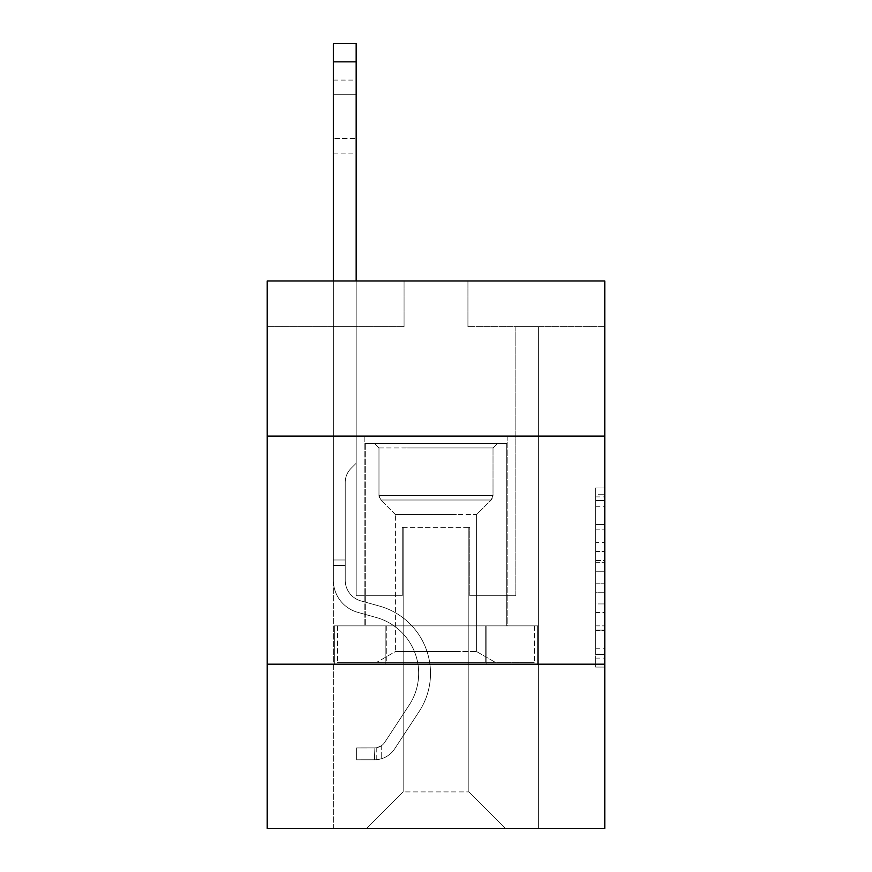 <?xml version="1.0" encoding="UTF-8"?>
<svg xmlns="http://www.w3.org/2000/svg" width="872" height="872" viewBox="0 0 872 872"><rect width="100%" height="100%" fill="white"/><g stroke="black" fill="none" stroke-linecap="round" stroke-linejoin="round"><path stroke-width="0.65" stroke-dasharray="4.36 3.27" d="M595.663 542.58L595.663 571.236L604.787 571.236L604.787 658.098L604.787 496.909L604.787 571.236L595.663 571.236L595.663 494.217L595.663 667.058L595.663 487.949L595.663 654.523L604.787 654.523L595.663 654.523L604.787 654.523L595.663 654.523L595.663 625.867L595.663 667.058L604.787 667.058L604.787 487.949L604.787 654.076L604.787 583.771L595.663 583.771L604.787 583.771L604.787 625.867L604.787 500.484L595.663 500.484L604.787 500.484L604.787 667.058L604.787 496.909L604.787 667.058L595.663 667.058L595.663 487.949L604.787 487.949L604.787 496.909L604.787 487.949L604.787 496.909L604.787 487.949L604.787 494.217L604.787 487.949L595.663 487.949L595.663 500.484L604.787 500.484L595.663 500.484L595.663 542.58L604.787 542.58M507.166 436.087L507.166 625.856L364.834 625.856L507.166 625.856L364.834 625.856L507.166 625.856L507.166 436.087L364.834 436.087L364.834 625.856L364.834 436.087L507.166 436.087M604.787 560.489L604.787 551.529L604.787 560.489L595.663 560.489L595.663 524.443L595.663 630.565L595.663 603.925L604.787 603.925L595.663 603.925L595.663 667.058L604.787 667.058L595.663 667.058L604.787 667.058L595.663 667.058L595.663 487.949L604.787 487.949L595.663 487.949L604.787 487.949L595.663 487.949L595.663 560.489L604.787 560.489M604.787 664.181L604.787 828.4L267.214 828.4L267.214 664.181L604.787 664.181L604.787 280.991L467.937 280.991L604.787 280.991L604.787 326.608L604.787 280.991L267.214 280.991L404.063 280.991L267.214 280.991L267.214 326.608L404.063 326.608L267.214 326.608L267.214 280.991L267.214 436.087L604.787 436.087L267.214 436.087L267.214 664.181L604.787 664.181L267.214 664.181M333.366 828.4L538.634 828.4L538.634 326.608L515.832 326.608L538.634 326.608L515.832 326.608L538.634 326.608L515.832 326.608L538.634 326.608L515.832 326.608L538.634 326.608L515.832 326.608L538.634 326.608L515.832 326.608L538.634 326.608L515.832 326.608L538.634 326.608L515.832 326.608L538.634 326.608L515.832 326.608L538.634 326.608L538.634 828.4L538.634 326.608L538.634 828.4L538.634 326.608L538.634 828.4L538.634 326.608L538.634 828.4L538.634 326.608L538.634 828.4L538.634 326.608L538.634 828.4L538.634 326.608L538.634 828.4L538.634 326.608L538.634 828.4L538.634 326.608L538.634 828.4L333.366 828.4L366.665 828.4L333.366 828.4L366.665 828.4L333.366 828.4L366.665 828.4L333.366 828.4L366.665 828.4L333.366 828.4L366.665 828.4L333.366 828.4L366.665 828.4L333.366 828.4L366.665 828.4L333.366 828.4L366.665 828.4L333.366 828.4L333.366 326.608L356.168 326.608L333.366 326.608L356.168 326.608L333.366 326.608L356.168 326.608L333.366 326.608L356.168 326.608L333.366 326.608L356.168 326.608L333.366 326.608L356.168 326.608L333.366 326.608L356.168 326.608L333.366 326.608L356.168 326.608L333.366 326.608L356.168 326.608L333.366 326.608L333.366 828.4M604.787 326.608L467.937 326.608L604.787 326.608M403.158 791.907L403.158 527.331L403.158 791.907L403.158 527.331L468.842 527.331L468.842 791.907L403.158 791.907L366.665 828.4L403.158 791.907L403.158 527.331L403.158 791.907L403.158 527.331L402.243 527.331L402.243 595.75L356.168 595.75L356.168 326.608L356.168 595.75L356.168 326.608L356.168 595.75L356.168 326.608L356.168 595.75L356.168 326.608L356.168 595.75L356.168 326.608L356.168 595.75L356.168 326.608L356.168 595.75L356.168 326.608L356.168 595.75L356.168 326.608L356.168 595.75L356.168 326.608L356.168 595.75L402.243 595.75L356.168 595.75L402.243 595.75L356.168 595.75L402.243 595.75L356.168 595.75L402.243 595.75L356.168 595.75L402.243 595.75L356.168 595.75L402.243 595.75L356.168 595.75L402.243 595.75L356.168 595.75L402.243 595.75L356.168 595.75L402.243 595.75L402.243 527.331L402.243 595.75L402.243 527.331L402.243 595.75L402.243 527.331L402.243 595.75L402.243 527.331L402.243 595.75L402.243 527.331L402.243 595.75L402.243 527.331L402.243 595.75L402.243 527.331L402.243 595.75L402.243 527.331L402.243 595.75L402.243 527.331L403.158 527.331L402.243 527.331L403.158 527.331L402.243 527.331L403.158 527.331L402.243 527.331L403.158 527.331L402.243 527.331L403.158 527.331L402.243 527.331L403.158 527.331L402.243 527.331L403.158 527.331L402.243 527.331L403.158 527.331L402.243 527.331L403.158 527.331L403.158 791.907L366.665 828.4L403.158 791.907L403.158 527.331L403.158 791.907L366.665 828.4L403.158 791.907L403.158 527.331L403.158 791.907L366.665 828.4L403.158 791.907L403.158 527.331L403.158 791.907L366.665 828.4L403.158 791.907L403.158 527.331L403.158 791.907L366.665 828.4L403.158 791.907L403.158 527.331L403.158 791.907L366.665 828.4L403.158 791.907L403.158 527.331L403.158 791.907L366.665 828.4L403.158 791.907L366.665 828.4L403.158 791.907L468.842 791.907L468.842 527.331L468.842 791.907L505.335 828.4L468.842 791.907L468.842 527.331L468.842 791.907L505.335 828.4L468.842 791.907L468.842 527.331L468.842 791.907L505.335 828.4L468.842 791.907L468.842 527.331L468.842 791.907L505.335 828.4L468.842 791.907L468.842 527.331L468.842 791.907L505.335 828.4L468.842 791.907L468.842 527.331L468.842 791.907L505.335 828.4L468.842 791.907L468.842 527.331L468.842 791.907L505.335 828.4L468.842 791.907L468.842 527.331L468.842 791.907L505.335 828.4L468.842 791.907L468.842 527.331L468.842 791.907L505.335 828.4L468.842 791.907L468.842 527.331L403.158 527.331L403.158 791.907L366.665 828.4L403.158 791.907M469.757 527.331L468.842 527.331L469.757 527.331L468.842 527.331L469.757 527.331L468.842 527.331L469.757 527.331L468.842 527.331L469.757 527.331L468.842 527.331L469.757 527.331L468.842 527.331L469.757 527.331L468.842 527.331L469.757 527.331L468.842 527.331L469.757 527.331L468.842 527.331L469.757 527.331L469.757 595.75L469.757 527.331M505.335 828.4L468.842 791.907L505.335 828.4M467.937 326.608L467.937 280.991L467.937 326.608M404.063 326.608L404.063 280.991L404.063 326.608M515.832 326.608L515.832 595.75L469.757 595.75L515.832 595.75L469.757 595.75L515.832 595.75L469.757 595.75L515.832 595.75L469.757 595.75L515.832 595.75L469.757 595.75L515.832 595.75L469.757 595.75L515.832 595.75L469.757 595.75L515.832 595.75L469.757 595.75L515.832 595.75L469.757 595.75L515.832 595.75L515.832 326.608M537.664 664.181L334.336 664.181L537.664 664.181L537.664 625.856L334.336 625.856L486.827 625.856L486.827 664.181L486.827 625.856L385.173 625.856L385.173 664.181L385.173 625.856L334.336 625.856L334.336 664.181L334.336 625.856L537.664 625.856L537.664 664.181M604.787 436.087L267.214 436.087M385.173 625.856L385.173 664.181L385.173 625.856M486.827 625.856L486.827 664.181L486.827 625.856M595.663 571.236L604.787 571.236L595.663 571.236M595.663 494.217L595.663 487.949L595.663 494.217L604.787 494.217L595.663 494.217M595.663 630.118L595.663 592.731L595.663 630.118L604.787 630.118L595.663 630.118M595.663 592.731L595.663 583.771L604.787 583.771L595.663 583.771L595.663 592.731L604.787 592.731L595.663 592.731M595.663 524.443L595.663 500.484L595.663 524.443L604.787 524.443L595.663 524.443M595.663 487.949L604.787 487.949L595.663 487.949L595.663 496.909L595.663 487.949L604.787 487.949M595.663 667.058L604.787 667.058L595.663 667.058L595.663 658.098L595.663 667.058M333.366 280.991L333.366 580.251A33.3 33.3 0 0 0 357.716 612.329A33.3 33.3 0 0 1 333.366 580.251A33.3 33.3 0 0 0 357.716 612.329A33.3 33.3 0 0 1 333.366 580.251A33.3 33.3 0 0 0 357.716 612.329A33.3 33.3 0 0 1 333.366 580.251A33.3 33.3 0 0 0 357.716 612.329A33.3 33.3 0 0 1 333.366 580.251A33.3 33.3 0 0 0 357.716 612.329A33.3 33.3 0 0 1 333.366 580.251A33.3 33.3 0 0 0 357.716 612.329A33.3 33.3 0 0 1 333.366 580.251A33.3 33.3 0 0 0 357.716 612.329A33.3 33.3 0 0 1 333.366 580.251A33.3 33.3 0 0 0 357.716 612.329A33.3 33.3 0 0 1 333.366 580.251A33.3 33.3 0 0 0 357.716 612.329A33.3 33.3 0 0 1 333.366 580.251A33.3 33.3 0 0 0 357.716 612.329L376.29 617.507A57.934 57.934 0 0 1 409.175 705.088A57.934 57.934 0 0 0 376.29 617.507A57.934 57.934 0 0 1 409.175 705.088A57.934 57.934 0 0 0 376.29 617.507L357.716 612.329L376.29 617.507A57.934 57.934 0 0 1 409.175 705.088A57.934 57.934 0 0 0 376.29 617.507L357.716 612.329L376.29 617.507A57.934 57.934 0 0 1 409.175 705.088A57.934 57.934 0 0 0 376.29 617.507A57.934 57.934 0 0 1 409.175 705.088A57.934 57.934 0 0 0 376.29 617.507L357.716 612.329L376.29 617.507A57.934 57.934 0 0 1 409.175 705.088A57.934 57.934 0 0 0 376.29 617.507L357.716 612.329L376.29 617.507A57.934 57.934 0 0 1 409.175 705.088A57.934 57.934 0 0 0 376.29 617.507A57.934 57.934 0 0 1 409.175 705.088A57.934 57.934 0 0 0 376.29 617.507L357.716 612.329L376.29 617.507A57.934 57.934 0 0 1 409.175 705.088A57.934 57.934 0 0 0 376.29 617.507A57.934 57.934 0 0 1 409.175 705.088L384.716 742.366L409.175 705.088A57.934 57.934 0 0 0 376.29 617.507L357.716 612.329L376.29 617.507A57.934 57.934 0 0 1 409.175 705.088L384.716 742.366L409.175 705.088A57.934 57.934 0 0 0 376.29 617.507A57.934 57.934 0 0 1 409.175 705.088L384.716 742.366L409.175 705.088A57.934 57.934 0 0 0 376.29 617.507A57.934 57.934 0 0 1 409.175 705.088L384.716 742.366L409.175 705.088A57.934 57.934 0 0 0 376.29 617.507A57.934 57.934 0 0 1 409.175 705.088L384.716 742.366L409.175 705.088A57.934 57.934 0 0 0 376.29 617.507A57.934 57.934 0 0 1 409.175 705.088L384.716 742.366A12.317 12.317 0 0 1 381.718 745.538C374.807 748.71 374.807 748.71 381.718 745.538C374.807 748.71 374.807 748.71 381.718 745.538A12.317 12.317 0 0 0 384.716 742.366L409.175 705.088L384.716 742.366A12.317 12.317 0 0 1 374.873 747.925A12.317 12.317 0 0 0 384.716 742.366A12.317 12.317 0 0 1 381.718 745.538C374.807 748.71 374.807 748.71 381.718 745.538C374.807 748.71 374.807 748.71 381.718 745.538A12.317 12.317 0 0 0 384.716 742.366L409.175 705.088A57.934 57.934 0 0 0 376.29 617.507A57.934 57.934 0 0 1 409.175 705.088L384.716 742.366A12.317 12.317 0 0 1 374.873 747.925A12.317 12.317 0 0 0 384.716 742.366A12.317 12.317 0 0 1 381.718 745.538C374.807 748.71 374.807 748.71 381.718 745.538C374.807 748.71 374.807 748.71 381.718 745.538A12.317 12.317 0 0 0 384.716 742.366L409.175 705.088L384.716 742.366A12.317 12.317 0 0 1 374.873 747.925A12.317 12.317 0 0 0 384.716 742.366A12.317 12.317 0 0 1 381.718 745.538C374.807 748.71 374.807 748.71 381.718 745.538C374.807 748.71 374.807 748.71 381.718 745.538A12.317 12.317 0 0 0 384.716 742.366L409.175 705.088L384.716 742.366A12.317 12.317 0 0 1 374.873 747.925A12.317 12.317 0 0 0 384.716 742.366A12.317 12.317 0 0 1 381.718 745.538C374.807 748.71 374.807 748.71 381.718 745.538C374.807 748.71 374.807 748.71 381.718 745.538A12.317 12.317 0 0 0 384.716 742.366L409.175 705.088A57.934 57.934 0 0 0 376.29 617.507A57.934 57.934 0 0 1 409.175 705.088L384.716 742.366A12.317 12.317 0 0 1 374.873 747.925A12.317 12.317 0 0 0 384.716 742.366A12.317 12.317 0 0 1 381.718 745.538C374.807 748.71 374.807 748.71 381.718 745.538C374.807 748.71 374.807 748.71 381.718 745.538A12.317 12.317 0 0 0 384.716 742.366L409.175 705.088L384.716 742.366A12.317 12.317 0 0 1 374.873 747.925A12.317 12.317 0 0 0 384.716 742.366A12.317 12.317 0 0 1 381.718 745.538C374.807 748.71 374.807 748.71 381.718 745.538C374.807 748.71 374.807 748.71 381.718 745.538A12.317 12.317 0 0 0 384.716 742.366L409.175 705.088L384.716 742.366A12.317 12.317 0 0 1 374.873 747.925A12.317 12.317 0 0 0 384.716 742.366A12.317 12.317 0 0 1 381.718 745.538C374.807 748.71 374.807 748.71 381.718 745.538C374.807 748.71 374.807 748.71 381.718 745.538A12.317 12.317 0 0 0 384.716 742.366L409.175 705.088A57.934 57.934 0 0 0 376.29 617.507A57.934 57.934 0 0 1 409.175 705.088L384.716 742.366A12.317 12.317 0 0 1 374.873 747.925A12.317 12.317 0 0 0 384.716 742.366A12.317 12.317 0 0 1 381.718 745.538A12.317 12.317 0 0 0 384.716 742.366L409.175 705.088L384.716 742.366A12.317 12.317 0 0 1 374.873 747.925L356.626 747.936L356.626 759.795L356.626 747.936L374.873 747.925L374.415 759.795L356.626 759.795L374.873 759.784L374.873 747.925L356.626 747.936L356.626 759.795L356.626 747.936L374.873 747.925L374.415 759.795L356.626 759.795L374.873 759.784L374.873 747.925L356.626 747.936L356.626 759.795L356.626 747.936L374.873 747.925L374.415 759.795L356.626 759.795L374.873 759.784L374.873 747.925L356.626 747.936L356.626 759.795L356.626 747.936L374.873 747.925L374.415 759.795L356.626 759.795L374.873 759.784L374.873 747.925L356.626 747.936L356.626 759.795L356.626 747.936L374.873 747.925L374.415 759.795L356.626 759.795L374.873 759.784L374.873 747.925L356.626 747.936L356.626 759.795L356.626 747.936L374.873 747.925L374.415 759.795L356.626 759.795L374.873 759.784L374.873 747.925L356.626 747.936L356.626 759.795L356.626 747.936L374.873 747.925L374.415 759.795L356.626 759.795L374.873 759.784L374.873 747.925L356.626 747.936L356.626 759.795L356.626 747.936L374.873 747.925L374.415 759.795L356.626 759.795L374.873 759.784L374.873 747.925L356.626 747.936L374.873 747.925L374.873 759.784L374.873 747.925A12.317 12.317 0 0 0 384.716 742.366L409.175 705.088A57.934 57.934 0 0 0 376.29 617.507L357.716 612.329A33.3 33.3 0 0 1 333.366 580.251L333.366 43.6L333.366 580.251A33.3 33.3 0 0 0 357.716 612.329A33.3 33.3 0 0 1 333.366 580.251L333.366 61.847L333.366 580.251A33.3 33.3 0 0 0 357.716 612.329A33.3 33.3 0 0 1 333.366 580.251L333.366 61.847L333.366 580.251A33.3 33.3 0 0 0 357.716 612.329A33.3 33.3 0 0 1 333.366 580.251L333.366 61.847L333.366 580.251A33.3 33.3 0 0 0 357.716 612.329L376.29 617.507L357.716 612.329A33.3 33.3 0 0 1 333.366 580.251L333.366 61.847L333.366 580.251A33.3 33.3 0 0 0 357.716 612.329A33.3 33.3 0 0 1 333.366 580.251L333.366 61.847L333.366 580.251A33.3 33.3 0 0 0 357.716 612.329A33.3 33.3 0 0 1 333.366 580.251L333.366 61.847L333.366 580.251A33.3 33.3 0 0 0 357.716 612.329L376.29 617.507L357.716 612.329A33.3 33.3 0 0 1 333.366 580.251L333.366 61.847L333.366 580.251A33.3 33.3 0 0 0 357.716 612.329A33.3 33.3 0 0 1 333.366 580.251L333.366 43.6L356.168 43.6L356.168 463.283L351.024 468.417A19.827 19.827 0 0 0 345.225 482.434A19.827 19.827 0 0 1 351.024 468.417L356.168 463.283L356.168 43.6L333.366 43.6L356.168 43.6L356.168 463.283L351.024 468.417A19.827 19.827 0 0 0 345.225 482.434A19.827 19.827 0 0 1 351.024 468.417L356.168 463.283L356.168 43.6L333.366 43.6L356.168 43.6L356.168 463.283L351.024 468.417A19.827 19.827 0 0 0 345.225 482.434A19.827 19.827 0 0 1 351.024 468.417L356.168 463.283L356.168 43.6L333.366 43.6L356.168 43.6L356.168 463.283L351.024 468.417A19.827 19.827 0 0 0 345.225 482.434A19.827 19.827 0 0 1 351.024 468.417L356.168 463.283L356.168 43.6L333.366 43.6L356.168 43.6L356.168 463.283L351.024 468.417A19.827 19.827 0 0 0 345.225 482.434A19.827 19.827 0 0 1 351.024 468.417L356.168 463.283L356.168 43.6L333.366 43.6L356.168 43.6L356.168 463.283L351.024 468.417A19.827 19.827 0 0 0 345.225 482.434A19.827 19.827 0 0 1 351.024 468.417L356.168 463.283L356.168 43.6L333.366 43.6L356.168 43.6L356.168 463.283L351.024 468.417A19.827 19.827 0 0 0 345.225 482.434A19.827 19.827 0 0 1 351.024 468.417L356.168 463.283L356.168 43.6L333.366 43.6L356.168 43.6L356.168 463.283L351.024 468.417A19.827 19.827 0 0 0 345.225 482.434A19.827 19.827 0 0 1 351.024 468.417L356.168 463.283L356.168 43.6L333.366 43.6L356.168 43.6L356.168 463.283L351.024 468.417A19.827 19.827 0 0 0 345.225 482.434A19.827 19.827 0 0 1 351.024 468.417L356.168 463.283L356.168 280.991M345.225 559.988L345.225 580.251A21.44 21.44 0 0 0 360.91 600.906A21.44 21.44 0 0 1 345.225 580.251A21.44 21.44 0 0 0 360.91 600.906A21.44 21.44 0 0 1 345.225 580.251A21.44 21.44 0 0 0 360.91 600.906A21.44 21.44 0 0 1 345.225 580.251A21.44 21.44 0 0 0 360.91 600.906A21.44 21.44 0 0 1 345.225 580.251A21.44 21.44 0 0 0 360.91 600.906A21.44 21.44 0 0 1 345.225 580.251A21.44 21.44 0 0 0 360.91 600.906A21.44 21.44 0 0 1 345.225 580.251A21.44 21.44 0 0 0 360.91 600.906A21.44 21.44 0 0 1 345.225 580.251A21.44 21.44 0 0 0 360.91 600.906L379.473 606.084L360.91 600.906A21.44 21.44 0 0 1 345.225 580.251A21.44 21.44 0 0 0 360.91 600.906L379.473 606.084L360.91 600.906A21.44 21.44 0 0 1 345.225 580.251A21.44 21.44 0 0 0 360.91 600.906L379.473 606.084A69.793 69.793 0 0 1 419.083 711.596A69.793 69.793 0 0 0 379.473 606.084L360.91 600.906L379.473 606.084A69.793 69.793 0 0 1 419.083 711.596A69.793 69.793 0 0 0 379.473 606.084A69.793 69.793 0 0 1 419.083 711.596A69.793 69.793 0 0 0 379.473 606.084L360.91 600.906L379.473 606.084A69.793 69.793 0 0 1 419.083 711.596A69.793 69.793 0 0 0 379.473 606.084L360.91 600.906L379.473 606.084A69.793 69.793 0 0 1 419.083 711.596A69.793 69.793 0 0 0 379.473 606.084A69.793 69.793 0 0 1 419.083 711.596A69.793 69.793 0 0 0 379.473 606.084L360.91 600.906L379.473 606.084A69.793 69.793 0 0 1 419.083 711.596A69.793 69.793 0 0 0 379.473 606.084L360.91 600.906L379.473 606.084A69.793 69.793 0 0 1 419.083 711.596A69.793 69.793 0 0 0 379.473 606.084A69.793 69.793 0 0 1 419.083 711.596A69.793 69.793 0 0 0 379.473 606.084L360.91 600.906L379.473 606.084A69.793 69.793 0 0 1 419.083 711.596L394.635 748.874L419.083 711.596A69.793 69.793 0 0 0 379.473 606.084A69.793 69.793 0 0 1 419.083 711.596L394.635 748.874L419.083 711.596A69.793 69.793 0 0 0 379.473 606.084A69.793 69.793 0 0 1 419.083 711.596L394.635 748.874L419.083 711.596A69.793 69.793 0 0 0 379.473 606.084L360.91 600.906L379.473 606.084A69.793 69.793 0 0 1 419.083 711.596L394.635 748.874L419.083 711.596A69.793 69.793 0 0 0 379.473 606.084A69.793 69.793 0 0 1 419.083 711.596L394.635 748.874L419.083 711.596A69.793 69.793 0 0 0 379.473 606.084A69.793 69.793 0 0 1 419.083 711.596L394.635 748.874A24.176 24.176 0 0 1 381.718 758.662C374.688 760.155 374.688 760.155 381.718 758.662C374.688 760.155 374.688 760.155 381.718 758.662A24.176 24.176 0 0 0 394.635 748.874L419.083 711.596L394.635 748.874A24.176 24.176 0 0 1 374.873 759.784A24.176 24.176 0 0 0 394.635 748.874A24.176 24.176 0 0 1 381.718 758.662C374.688 760.155 374.688 760.155 381.718 758.662C374.688 760.155 374.688 760.155 381.718 758.662A24.176 24.176 0 0 0 394.635 748.874L419.083 711.596A69.793 69.793 0 0 0 379.473 606.084A69.793 69.793 0 0 1 419.083 711.596L394.635 748.874A24.176 24.176 0 0 1 374.873 759.784A24.176 24.176 0 0 0 394.635 748.874A24.176 24.176 0 0 1 381.718 758.662C374.688 760.155 374.688 760.155 381.718 758.662C374.688 760.155 374.688 760.155 381.718 758.662A24.176 24.176 0 0 0 394.635 748.874L419.083 711.596L394.635 748.874A24.176 24.176 0 0 1 374.873 759.784A24.176 24.176 0 0 0 394.635 748.874A24.176 24.176 0 0 1 381.718 758.662C374.688 760.155 374.688 760.155 381.718 758.662C374.688 760.155 374.688 760.155 381.718 758.662A24.176 24.176 0 0 0 394.635 748.874L419.083 711.596L394.635 748.874A24.176 24.176 0 0 1 374.873 759.784A24.176 24.176 0 0 0 394.635 748.874A24.176 24.176 0 0 1 381.718 758.662C374.688 760.155 374.688 760.155 381.718 758.662C374.688 760.155 374.688 760.155 381.718 758.662A24.176 24.176 0 0 0 394.635 748.874L419.083 711.596A69.793 69.793 0 0 0 379.473 606.084A69.793 69.793 0 0 1 419.083 711.596L394.635 748.874A24.176 24.176 0 0 1 374.873 759.784A24.176 24.176 0 0 0 394.635 748.874A24.176 24.176 0 0 1 381.718 758.662C374.688 760.155 374.688 760.155 381.718 758.662C374.688 760.155 374.688 760.155 381.718 758.662A24.176 24.176 0 0 0 394.635 748.874L419.083 711.596L394.635 748.874A24.176 24.176 0 0 1 374.873 759.784A24.176 24.176 0 0 0 394.635 748.874A24.176 24.176 0 0 1 381.718 758.662C374.688 760.155 374.688 760.155 381.718 758.662C374.688 760.155 374.688 760.155 381.718 758.662A24.176 24.176 0 0 0 394.635 748.874L419.083 711.596L394.635 748.874A24.176 24.176 0 0 1 374.873 759.784A24.176 24.176 0 0 0 394.635 748.874A24.176 24.176 0 0 1 381.718 758.662C374.688 760.155 374.688 760.155 381.718 758.662C374.688 760.155 374.688 760.155 381.718 758.662A24.176 24.176 0 0 0 394.635 748.874L419.083 711.596A69.793 69.793 0 0 0 379.473 606.084A69.793 69.793 0 0 1 419.083 711.596L394.635 748.874A24.176 24.176 0 0 1 374.873 759.784A24.176 24.176 0 0 0 394.635 748.874A24.176 24.176 0 0 1 381.718 758.662C374.688 760.155 374.688 760.155 381.718 758.662C374.688 760.155 374.688 760.155 381.718 758.662A24.176 24.176 0 0 0 394.635 748.874L419.083 711.596L394.635 748.874A24.176 24.176 0 0 1 374.873 759.784L356.626 759.795L374.873 759.784A24.176 24.176 0 0 0 394.635 748.874L419.083 711.596A69.793 69.793 0 0 0 379.473 606.084L360.91 600.906A21.44 21.44 0 0 1 345.225 580.251L345.225 559.988L333.366 559.988L345.225 559.988L345.225 580.251L345.225 482.434L345.225 580.251L345.225 559.988L333.366 559.988L345.225 559.988L345.225 580.251A21.44 21.44 0 0 0 360.91 600.906A21.44 21.44 0 0 1 345.225 580.251L345.225 482.434L345.225 580.251A21.44 21.44 0 0 0 360.91 600.906A21.44 21.44 0 0 1 345.225 580.251L345.225 482.434L345.225 580.251L345.225 559.988L333.366 559.988L345.225 559.988L345.225 580.251A21.44 21.44 0 0 0 360.91 600.906A21.44 21.44 0 0 1 345.225 580.251L345.225 482.434L345.225 580.251A21.44 21.44 0 0 0 360.91 600.906L379.473 606.084L360.91 600.906A21.44 21.44 0 0 1 345.225 580.251L345.225 482.434L345.225 580.251L345.225 559.988L333.366 559.988L345.225 559.988L345.225 580.251A21.44 21.44 0 0 0 360.91 600.906A21.44 21.44 0 0 1 345.225 580.251L345.225 482.434L345.225 580.251A21.44 21.44 0 0 0 360.91 600.906A21.44 21.44 0 0 1 345.225 580.251L345.225 482.434L345.225 580.251L345.225 559.988L333.366 559.988M333.366 94.688L333.366 153.08L333.366 80.093L333.366 153.08L333.366 80.093L333.366 153.08L333.366 80.093L333.366 153.08L333.366 80.093L333.366 153.08L333.366 80.093L333.366 153.08L333.366 80.093L333.366 153.08L333.366 80.093L333.366 153.08L333.366 80.093L333.366 153.08L333.366 94.688L356.168 94.688L356.168 138.484L356.168 80.093L356.168 153.08L356.168 80.093L356.168 153.08L356.168 80.093L356.168 153.08L356.168 80.093L356.168 153.08L356.168 80.093L356.168 153.08L356.168 80.093L356.168 153.08L356.168 80.093L356.168 153.08L356.168 80.093L356.168 153.08L356.168 80.093L356.168 94.688L333.366 94.688M466.793 443.39L374.415 443.39L466.793 443.39M407.486 447.946L493.018 447.946L407.486 447.946M465.648 662.349L376.693 662.349L465.648 662.349M456.296 651.558L395.398 651.558L456.296 651.558M456.296 514.556L395.398 514.556L456.296 514.556M471.349 443.39L365.292 443.39L471.349 443.39M471.349 625.856L365.292 625.856L471.349 625.856M485.246 625.856L337.497 625.856L534.503 625.856L485.246 625.856L485.246 662.349L337.497 662.349L534.503 662.349L337.497 662.349L485.246 662.349L485.246 625.856L534.503 625.856L534.503 662.349L534.503 625.856L386.754 625.856L386.754 662.349L386.754 625.856L337.497 625.856L337.497 662.349L337.497 625.856L485.246 625.856L485.246 662.349L485.246 625.856M378.982 447.946L374.415 443.39L497.585 443.39L374.415 443.39L378.982 447.946L493.018 447.946L497.585 443.39L493.018 447.946L378.982 447.946L378.982 495.481L493.018 495.481L493.018 447.946L493.018 495.481L378.982 495.481L493.018 495.481L378.982 495.481L380.846 500.005A6.387 6.387 0 0 1 378.982 495.481L378.982 447.946M476.603 651.558L495.307 662.349L376.693 662.349L495.307 662.349L476.603 651.558L395.398 651.558L376.693 662.349L395.398 651.558L476.603 651.558L476.603 514.556L491.154 500.005A6.387 6.387 0 0 0 493.018 495.481L491.154 500.005L380.846 500.005L491.154 500.005L380.846 500.005L491.154 500.005L476.603 514.556L395.398 514.556L395.398 651.558L395.398 514.556L476.603 514.556L476.603 651.558M395.398 514.556L380.846 500.005L395.398 514.556M365.292 443.39L506.708 443.39L506.708 625.856L365.292 625.856L506.708 625.856L506.708 443.39L365.292 443.39L365.292 625.856L365.292 443.39M386.754 625.856L386.754 662.349L386.754 625.856M345.225 580.251L345.225 482.434L345.225 580.251A21.44 21.44 0 0 0 360.91 600.906A21.44 21.44 0 0 1 345.225 580.251A21.44 21.44 0 0 0 360.91 600.906A21.44 21.44 0 0 1 345.225 580.251M381.718 745.538C374.807 748.71 374.807 748.71 381.718 745.538C374.807 748.71 374.807 748.71 381.718 745.538L381.718 758.662L381.718 745.538M356.168 138.484L356.168 153.08L356.168 138.484L333.366 138.484L356.168 138.484M356.626 759.795L356.626 747.936L356.626 759.795M595.663 625.867L604.787 625.867L595.663 625.867M595.663 612.427L604.787 612.427M595.663 529.151L604.787 529.151L595.663 529.151M595.663 496.909L604.787 496.909M595.663 658.098L604.787 658.098M595.663 648.256L604.787 648.256M595.663 506.763L604.787 506.763M595.663 562.277L604.787 562.277L595.663 562.277M595.663 612.874L604.787 612.874L595.663 612.874M595.663 630.565L604.787 630.565L595.663 630.565M595.663 551.529L604.787 551.529L595.663 551.529M345.225 565.459L333.366 565.459L345.225 565.459M356.168 61.847L333.366 61.847M595.663 654.076L604.787 654.076M595.663 654.523L604.787 654.523M595.663 500.484L604.787 500.484M333.366 80.093L356.168 80.093M333.366 153.08L356.168 153.08M376.246 747.794L376.246 759.719"/><path stroke-width="1.31" d="M604.787 436.087L604.787 280.991L267.214 280.991L267.214 436.087L604.787 436.087L604.787 828.4L267.214 828.4L267.214 436.087M604.787 664.181L267.214 664.181M356.168 280.991L356.168 61.847L333.366 61.847L333.366 43.6L356.168 43.6L356.168 61.847M333.366 280.991L333.366 61.847"/></g></svg>
